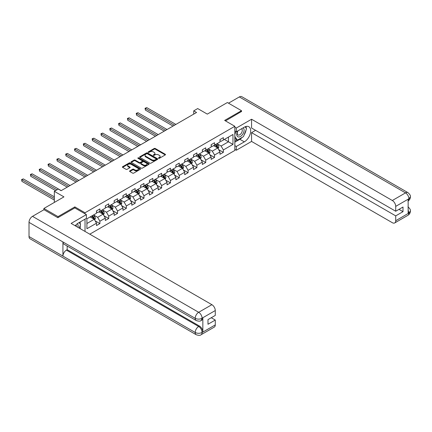 <?xml version="1.0" encoding="UTF-8"?>
<svg xmlns="http://www.w3.org/2000/svg" width="432" height="432" viewBox="0 0 432 432"><rect width="100%" height="100%" fill="white"/><g stroke="black" fill="none" stroke-linecap="round" stroke-linejoin="round"><path stroke-width="0.65" d="M158.593 158.312A0.551 0.319 0 0 0 159.37 158.312L165.267 154.91A0.783 0.454 0 0 0 165.494 154.591A0.783 0.454 0 0 0 165.267 154.267L155.277 148.505A0.783 0.454 0 0 0 154.17 148.505L148.273 151.907A0.551 0.319 0 0 0 149.051 152.356L149.812 151.913A2.511 1.447 0 0 1 153.365 151.913L154.197 152.393A2.511 1.447 0 0 1 154.931 153.419A2.511 1.447 0 0 1 154.197 154.445L153.436 154.888A0.551 0.319 0 0 0 154.208 155.336L154.975 154.894A2.511 1.447 0 0 1 158.522 154.894L159.354 155.374A2.511 1.447 0 0 1 160.094 156.4A2.511 1.447 0 0 1 159.354 157.426L158.593 157.864A0.551 0.319 0 0 0 158.593 158.312L158.593 157.864M129.811 170.861A0.783 0.454 0 0 0 129.578 171.185A0.783 0.454 0 0 0 129.811 171.504L132.613 173.124A0.783 0.454 0 0 0 133.72 173.124L140.27 169.344A0.783 0.454 0 0 0 140.497 169.02A0.783 0.454 0 0 0 140.27 168.701L130.28 162.934A0.783 0.454 0 0 0 129.173 162.934L122.623 166.714A0.783 0.454 0 0 0 122.396 167.033A0.783 0.454 0 0 0 122.623 167.357L126.009 169.312A0.783 0.454 0 0 0 127.121 169.312L129.924 167.692A0.783 0.454 0 0 0 130.151 167.373A0.783 0.454 0 0 0 129.924 167.049L128.245 166.082A2.101 1.21 0 0 1 127.629 165.224A2.101 1.21 0 0 1 128.925 164.106A2.101 1.21 0 0 1 131.209 164.371L137.786 168.167A2.101 1.21 0 0 1 138.402 169.02A2.101 1.21 0 0 1 137.106 170.143A2.101 1.21 0 0 1 134.816 169.879L133.72 169.247A0.783 0.454 0 0 0 132.613 169.247L129.811 170.861L129.811 171.504L132.613 169.9L132.613 169.247M241.504 111.667L241.504 110.689L227.372 102.53L207.306 114.118L197.694 108.567L193.736 110.851L196.565 112.482L61.123 190.679L58.298 189.049L54.34 191.333L54.34 202.43M74.86 207.943L74.86 206.901L58.018 216.626L43.886 208.467L63.952 196.879L54.34 191.333M74.86 206.901L85.034 212.776L234.835 126.29L234.835 150.439L89.786 234.182M241.504 110.689L224.656 120.415L234.835 126.29M149.866 163.161A0.783 0.454 0 0 0 150.979 163.161L157.523 159.381A0.783 0.454 0 0 0 157.756 159.057A0.783 0.454 0 0 0 157.523 158.738L147.539 152.971A0.783 0.454 0 0 0 146.426 152.971L139.882 156.751A0.783 0.454 0 0 0 139.649 157.075A0.783 0.454 0 0 0 139.882 157.394L149.866 163.161M138.186 158.431A0.551 0.319 0 0 1 138.742 158.512L138.742 157.858L148.9 163.717A0.783 0.454 0 0 1 149.126 164.041A0.783 0.454 0 0 1 148.9 164.36L142.349 168.14A0.783 0.454 0 0 1 141.242 168.14L131.252 162.373L131.252 161.735A0.783 0.454 0 0 0 131.026 162.054A0.783 0.454 0 0 0 131.252 162.373M131.252 161.735L134.055 160.115A0.783 0.454 0 0 1 135.167 160.115L139.217 162.454A0.783 0.454 0 0 0 140.324 162.454L142.182 161.379A0.783 0.454 0 0 0 142.414 161.06A0.783 0.454 0 0 0 142.182 160.742L137.965 158.306A0.551 0.319 0 0 1 138.742 157.858M43.886 209.774L43.886 208.467M58.018 216.626L58.018 217.604M85.034 231.444L85.034 219.137M85.034 213.818L85.034 212.776M95.18 220.887L99.9 223.609L99.9 221.227L105.327 218.095L105.327 220.477L108.718 218.516L108.718 216.135L114.145 213.003L114.145 215.384L117.536 213.43L117.536 211.043L122.963 207.911L122.963 210.292L126.355 208.337L126.355 205.956L131.782 202.819L131.782 205.205L135.173 203.245L135.173 200.864L140.6 197.726L140.6 200.113L143.991 198.153L143.991 195.772L149.418 192.64L149.418 195.021L152.815 193.061L152.815 190.679L158.236 187.547L158.236 189.929L161.633 187.969L161.633 185.587L167.054 182.455L167.054 184.837L170.451 182.882L170.451 180.495L175.873 177.363L175.873 179.744L179.269 177.79L179.269 175.408L184.696 172.271L184.696 174.658L188.087 172.697L188.087 170.316L193.514 167.184L193.514 169.565L196.906 167.605L196.906 165.224L202.333 162.092L202.333 164.473L205.724 162.513L205.724 160.132L211.151 157L211.151 159.381L214.542 157.426L214.542 155.039L219.969 151.907L219.969 154.289L223.36 152.334L223.36 149.953L232.967 144.401L232.967 134.482L228.447 137.09L228.447 141.793L232.967 144.401M99.9 223.609L96.509 225.569L96.509 223.187L86.902 228.733L86.902 218.813L96.509 213.262L96.509 210.881L99.9 208.921L99.9 211.307L105.327 208.17L105.327 205.789L108.718 203.834L108.718 206.215L114.145 203.083L114.145 200.696L117.536 198.742L117.536 201.123L122.963 197.991L122.963 195.61L126.355 193.649L126.355 196.031L131.782 192.899L131.782 190.517L135.173 188.557L135.173 190.939L140.6 187.807L140.6 185.425L143.991 183.465L143.991 185.852L149.418 182.714L149.418 180.333L152.815 178.378L152.815 180.76L158.236 177.628L158.236 175.241L161.633 173.286L161.633 175.667L167.054 172.535L167.054 170.154L170.451 168.194L170.451 170.575L175.873 167.443L175.873 165.062L179.269 163.102L179.269 165.483L184.696 162.351L184.696 159.97L188.087 158.009L188.087 160.391L193.514 157.259L193.514 154.877L196.906 152.917L196.906 155.304L202.333 152.167L202.333 149.785L205.724 147.83L205.724 150.212L211.151 147.08L211.151 144.693L214.542 142.738L214.542 145.12L219.969 141.988L219.969 139.606L223.36 137.646L223.36 140.027L232.967 134.482M98.998 211.826L103.07 214.18L97.643 217.312L93.571 214.963M96.509 211.961L97.643 212.609L99.9 211.307M97.643 217.312L99.9 221.227M103.07 214.18L105.327 218.095M107.816 206.739L111.888 209.088L106.461 212.22L102.389 209.871M105.327 206.869L106.461 207.522L108.718 206.215M106.461 212.22L108.718 216.135M111.888 209.088L114.145 213.003M116.635 201.647L120.706 203.996L115.279 207.128L111.208 204.779M114.145 201.776L115.279 202.43L117.536 201.123M115.279 207.128L117.536 211.043M120.706 203.996L122.963 207.911M125.453 196.555L129.524 198.904L124.097 202.036L120.026 199.687M122.963 196.684L124.097 197.338L126.355 196.031M124.097 202.036L126.355 205.956M129.524 198.904L131.782 202.819M134.271 191.462L138.343 193.811L132.916 196.943L128.844 194.594M131.782 191.592L132.916 192.245L135.173 190.939M132.916 196.943L135.173 200.864M138.343 193.811L140.6 197.726M143.089 186.37L147.161 188.719L141.734 191.857L137.662 189.502M140.6 186.5L141.734 187.153L143.991 185.852M141.734 191.857L143.991 195.772M147.161 188.719L149.418 192.64M151.907 181.278L155.979 183.632L150.552 186.764L146.48 184.415M149.418 181.413L150.552 182.061L152.815 180.76M150.552 186.764L152.815 190.679M155.979 183.632L158.236 187.547M160.726 176.191L164.797 178.54L159.37 181.672L155.299 179.323M158.236 176.321L159.37 176.974L161.633 175.667M159.37 181.672L161.633 185.587M164.797 178.54L167.054 182.455M169.544 171.099L173.615 173.448L168.188 176.58L164.117 174.231M167.054 171.229L168.188 171.882L170.451 170.575M168.188 176.58L170.451 180.495M173.615 173.448L175.873 177.363M178.362 166.007L182.434 168.356L177.007 171.488L172.935 169.139M175.873 166.136L177.007 166.79L179.269 165.483M177.007 171.488L179.269 175.408M182.434 168.356L184.696 172.271M187.18 160.915L191.252 163.264L185.825 166.401L181.753 164.047M184.696 161.044L185.825 161.698L188.087 160.391M185.825 166.401L188.087 170.316M191.252 163.264L193.514 167.184M195.998 155.822L200.07 158.177L194.643 161.309L190.571 158.96M193.514 155.957L194.643 156.605L196.906 155.304M194.643 161.309L196.906 165.224M200.07 158.177L202.333 162.092M204.817 150.736L208.888 153.085L203.461 156.217L199.39 153.868M202.333 150.865L203.461 151.519L205.724 150.212M203.461 156.217L205.724 160.132M208.888 153.085L211.151 157M213.635 145.643L217.706 147.992L212.279 151.124L208.208 148.775M211.151 145.773L212.279 146.426L214.542 145.12M212.279 151.124L214.542 155.039M217.706 147.992L219.969 151.907M224.375 139.439L228.447 141.793L221.098 146.032L217.026 143.683M219.969 140.681L221.098 141.334L223.36 140.027M221.098 146.032L223.36 149.953M193.736 110.851L193.736 114.118M86.902 223.511L94.252 219.267L90.18 216.918M94.252 219.267L96.509 223.187M218.641 149.607L223.36 152.334M209.822 154.699L214.542 157.426M201.004 159.791L205.724 162.513M192.186 164.884L196.906 167.605M183.368 169.97L188.087 172.697M174.544 175.063L179.269 177.79M165.726 180.155L170.451 182.882M156.908 185.247L161.633 187.969M148.09 190.339L152.815 193.061M139.271 195.426L143.991 198.153M130.453 200.518L135.173 203.245M121.635 205.61L126.355 208.337M112.817 210.703L117.536 213.43M103.999 215.795L108.718 218.516M158.814 158.393L159.354 158.08A2.511 1.447 0 0 0 160.094 157.054L160.094 156.4M154.931 153.419L154.931 154.073A2.511 1.447 0 0 1 154.197 155.099L153.652 155.412M165.256 154.915L155.277 149.159A0.783 0.454 0 0 0 154.17 149.159L148.495 152.431M157.523 158.738L157.523 159.381L147.539 153.625A0.783 0.454 0 0 0 146.426 153.625L139.892 157.399M156.141 159.284A0.551 0.319 0 0 0 156.141 158.836L147.371 153.776A0.551 0.319 0 0 0 146.594 153.776L145.789 154.24A2.511 1.447 0 0 0 145.055 155.261A2.511 1.447 0 0 0 145.789 156.287L151.783 159.748A2.511 1.447 0 0 0 155.336 159.748L156.141 159.284L156.141 159.937A0.551 0.319 0 0 0 156.298 159.71L156.298 159.057M145.055 155.261L145.055 155.914A2.511 1.447 0 0 0 145.789 156.94L145.789 156.287M156.141 159.937L155.336 160.402A2.511 1.447 0 0 1 151.783 160.402L145.789 156.94M131.263 162.378L134.055 160.769L134.055 160.115M142.414 161.06L142.414 161.714A0.783 0.454 0 0 1 142.182 162.032L140.324 163.107A0.783 0.454 0 0 1 139.217 163.107L135.167 160.769A0.783 0.454 0 0 0 134.055 160.769M138.742 158.512L148.889 164.365M143.419 164.884A2.101 1.21 0 0 0 145.708 165.143A2.101 1.21 0 0 0 147.004 164.025A2.101 1.21 0 0 0 146.389 163.166L144.072 161.827A0.783 0.454 0 0 0 142.96 161.827L141.102 162.902A0.783 0.454 0 0 0 140.87 163.226A0.783 0.454 0 0 0 141.102 163.544L143.419 164.884L143.419 165.532A2.101 1.21 0 0 0 145.708 165.796A2.101 1.21 0 0 0 147.004 164.678L147.004 164.025M140.87 163.226L140.87 163.874A0.783 0.454 0 0 0 141.102 164.198L141.102 163.544M143.419 165.532L141.102 164.198M138.402 169.02L138.402 169.673A2.101 1.21 0 0 1 137.106 170.797A2.101 1.21 0 0 1 134.816 170.532L133.72 169.9A0.783 0.454 0 0 0 132.613 169.9M127.629 165.224L127.629 165.877A2.101 1.21 0 0 0 128.245 166.736L128.245 166.082M129.924 167.049L129.924 167.692L128.245 166.736M140.27 168.701L140.27 169.344L130.28 163.588A0.783 0.454 0 0 0 129.173 163.588L122.634 167.362M218.155 148.765L218.824 147.069A2.117 1.226 -120 0 0 218.149 145.265L216.983 143.71M214.947 146.399L214.153 145.341M175.873 124.427L146.783 107.633L145.368 108.448L145.368 110.079L173.048 126.063M215.228 144.72L216.394 146.281A2.117 1.226 60 0 1 217.004 147.555L217.679 147.161A2.117 1.226 -120 0 0 217.075 145.886L215.908 144.331M215.379 144.639L216.67 146.367A1.08 0.621 60 0 1 216.869 146.691L217.679 147.161M145.368 110.079L145.055 108.27L174.463 125.242M145.055 108.27L146.783 107.633M237.697 130.999A5.195 3.002 120 0 0 238.594 136.998A5.195 3.002 120 0 0 243.286 133.283A5.195 3.002 120 0 0 243.162 127.845M237.994 130.831A3.559 2.052 120 0 0 237.983 134.957A3.559 2.052 120 0 0 238.502 135.119A3.559 2.052 120 0 0 241.758 132.489A3.559 2.052 120 0 0 241.542 128.795A3.559 2.052 120 0 0 241.526 128.79M245.144 126.76L246.532 128.736L243.481 136.604L237.379 140.125L234.835 138.418M237.379 140.125L234.835 136.507M234.835 134.476L235.948 131.598M77.965 227.356A5.195 3.002 120 0 0 77.274 223.727M76.307 226.4A3.559 2.052 120 0 0 75.94 224.942M79.148 222.539L80.568 224.559L79.202 228.074M242.357 137.252A8.991 5.195 120 0 1 239.863 139.277L244.328 141.858A8.991 5.195 120 0 0 250.204 133.931A8.991 5.195 120 0 0 248.827 126.727A8.991 5.195 120 0 0 244.328 127.17L236.304 131.803L236.304 128.05L251.564 119.237L392.321 200.502L405.518 192.883L239.328 96.935L228.501 103.183M244.328 141.858L236.304 146.491L236.304 150.244L251.564 141.431L251.564 132.651L395.712 215.876L395.712 220.736L408.991 212.998L408.148 213.392L408.148 199.363L408.91 198.758L395.712 206.377A4.795 2.77 -120 0 0 392.321 200.502M255.577 130.334L251.564 132.651M398.99 209.347L403.002 211.664L403.002 207.031L395.712 211.243L251.564 128.018L251.564 119.237M234.835 130.955L236.304 131.803M234.835 127.202L236.304 128.05M234.835 149.396L236.304 150.244M234.835 145.643L236.304 146.491M251.564 141.431L392.321 222.696A4.795 2.77 -120 0 0 394.718 222.934A4.795 2.77 -120 0 0 395.712 220.736M239.328 96.935A4.914 2.84 -60 0 1 241.785 96.687L407.975 192.64A4.914 2.84 -60 0 0 405.518 192.883A4.795 2.77 60 0 1 408.91 198.758M395.712 211.243L395.712 206.377M403.002 211.664L395.712 215.876M241.504 111.472L225.504 120.906M244.145 134.897A8.991 5.195 120 0 0 246.078 129.908M246.224 128.299A8.991 5.195 120 0 0 246.002 126.463M239.863 139.277L234.835 142.182M234.835 141.14L236.984 139.898M234.835 139.18L235.289 138.92M408.148 210.038L408.91 212.954M407.975 206.836C409.909 208.57 410.713 209.957 410.4 210.994L409.001 212.998M407.975 192.64C409.903 194.357 410.713 195.755 410.4 196.835L408.996 198.806M86.395 214.601L71.129 223.414L211.885 304.679A4.795 2.77 60 0 1 215.276 310.549L202.073 318.173L201.08 320.533C200.281 321.349 198.661 321.349 196.225 320.539L63.952 244.166A4.914 2.84 -60 0 1 62.932 241.952L29.014 222.367A4.914 2.84 -60 0 1 32.492 216.346L43.994 209.704L57.845 217.701L74.806 207.911L86.395 214.601L86.395 218.354L78.365 222.988A8.991 5.195 120 0 0 75.217 225.774M80.033 228.555L81.929 229.646M80.228 228.442L80.228 225.428M80.228 224.078L80.228 221.913M215.276 310.549L215.276 315.414L207.981 319.626L207.981 324.259L215.276 320.047L215.276 324.913A4.795 2.77 60 0 1 214.283 327.105L201.08 334.73A4.795 2.77 -120 0 0 202.073 332.532L215.276 324.913M201.08 334.73C200.318 335.54 198.698 335.54 196.225 334.735L30.035 238.783A4.914 2.84 -60 0 1 29.014 236.531L62.932 256.117A4.914 2.84 -60 0 1 66.409 250.128L198.682 326.495L199.449 326.052A4.795 2.77 60 0 1 202.84 331.927L202.84 317.893A4.795 2.77 60 0 1 201.847 320.09L201.08 320.533M29.014 222.367L29.014 236.531M196.225 320.539A4.914 2.84 -60 0 1 195.21 318.319L62.932 241.952L62.932 256.117L195.21 332.483C197.462 333.574 199.724 333.574 201.992 332.483L202.073 332.532M215.276 320.047L211.259 317.731M67.171 246.029L67.171 249.685L199.449 326.052M67.171 249.685L66.409 250.128M32.492 216.346L198.682 312.298A4.914 2.84 -60 0 0 195.21 318.319C197.473 319.405 199.73 319.394 201.987 318.292M209.336 153.857L210.006 152.161A2.117 1.226 -120 0 0 209.331 150.358L208.165 148.802M206.129 151.492L205.335 150.433M167.054 129.519L137.965 112.72L136.55 113.54L136.55 115.171L164.23 131.15M206.41 149.812L207.576 151.373A2.117 1.226 60 0 1 208.186 152.647L208.861 152.253A2.117 1.226 -120 0 0 208.256 150.979L207.09 149.423M206.561 149.726L207.851 151.454A1.08 0.621 60 0 1 208.051 151.783L208.861 152.253M136.55 115.171L136.237 113.357L165.645 130.334M136.237 113.357L137.965 112.72M200.518 158.949L201.188 157.253A2.117 1.226 -120 0 0 200.513 155.45L199.346 153.895M197.311 156.584L196.517 155.525M158.236 134.611L129.146 117.812L127.732 118.627L127.732 120.263L155.412 136.242M197.591 154.904L198.758 156.46A2.117 1.226 60 0 1 199.368 157.734L200.043 157.345A2.117 1.226 -120 0 0 199.438 156.071L198.272 154.51M197.743 154.818L199.033 156.546A1.08 0.621 60 0 1 199.233 156.875L200.043 157.345M127.732 120.263L127.418 118.449L156.827 135.427M127.418 118.449L129.146 117.812M191.695 164.041L192.37 162.346A2.117 1.226 -120 0 0 191.695 160.542L190.528 158.981M188.492 161.676L187.699 160.618M149.418 139.703L120.323 122.904L118.913 123.719L118.913 125.35L146.594 141.334M188.773 159.997L189.94 161.552A2.117 1.226 60 0 1 190.55 162.826L191.225 162.437A2.117 1.226 -120 0 0 190.62 161.163L189.454 159.602M188.924 159.91L190.215 161.638A1.08 0.621 60 0 1 190.415 161.968L191.225 162.437M118.913 125.35L118.6 123.541L148.009 140.519M118.6 123.541L120.323 122.904M182.876 169.128L183.551 167.438A2.117 1.226 -120 0 0 182.876 165.634L181.71 164.074M179.674 166.763L178.88 165.704M140.6 144.796L111.505 127.996L110.095 128.812L110.095 130.442L137.776 146.426M179.955 165.089L181.121 166.644A2.117 1.226 60 0 1 181.732 167.918L182.407 167.524A2.117 1.226 -120 0 0 181.802 166.25L180.635 164.695M180.106 165.002L181.397 166.73A1.08 0.621 60 0 1 181.597 167.054L182.407 167.524M110.095 130.442L109.782 128.633L139.19 145.611M109.782 128.633L111.505 127.996M174.058 174.22L174.733 172.53A2.117 1.226 -120 0 0 174.058 170.721L172.892 169.166M170.856 171.855L170.062 170.797M131.782 149.882L102.686 133.088L101.277 133.904L101.277 135.535L128.957 151.519M171.137 170.176L172.303 171.736A2.117 1.226 60 0 1 172.913 173.011L173.588 172.616A2.117 1.226 -120 0 0 172.984 171.342L171.817 169.787M171.288 170.095L172.579 171.823A1.08 0.621 60 0 1 172.778 172.147L173.588 172.616M101.277 135.535L100.964 133.726L130.372 150.703M100.964 133.726L102.686 133.088M165.24 179.312L165.915 177.617A2.117 1.226 -120 0 0 165.24 175.813L164.074 174.258M162.038 176.947L161.244 175.889M122.963 154.975L93.868 138.181L92.459 138.996L92.459 140.627L120.139 156.605M162.319 175.268L163.485 176.828A2.117 1.226 60 0 1 164.095 178.103L164.77 177.709A2.117 1.226 -120 0 0 164.165 176.434L162.999 174.879M162.47 175.181L163.76 176.909A1.08 0.621 60 0 1 163.96 177.239L164.77 177.709M92.459 140.627L92.146 138.812L121.554 155.79M92.146 138.812L93.868 138.181M156.422 184.405L157.097 182.709A2.117 1.226 -120 0 0 156.422 180.905L155.255 179.35M153.22 182.039L152.426 180.981M114.145 160.067L85.05 143.267L83.641 144.083L83.641 145.719L111.321 161.698M153.5 180.36L154.667 181.915A2.117 1.226 60 0 1 155.277 183.19L155.952 182.801A2.117 1.226 -120 0 0 155.347 181.526L154.181 179.971M153.652 180.274L154.942 182.002A1.08 0.621 60 0 1 155.142 182.331L155.952 182.801M83.641 145.719L83.327 143.905L112.736 160.882M83.327 143.905L85.05 143.267M147.604 189.497L148.279 187.801A2.117 1.226 -120 0 0 147.604 185.998L146.437 184.437M144.401 187.132L143.608 186.073M105.327 165.159L76.232 148.36L74.822 149.175L74.822 150.806L102.503 166.79M144.682 185.452L145.849 187.007A2.117 1.226 60 0 1 146.459 188.282L147.134 187.893A2.117 1.226 -120 0 0 146.529 186.619L145.363 185.058M144.828 185.366L146.124 187.094A1.08 0.621 60 0 1 146.324 187.423L147.134 187.893M74.822 150.806L74.509 148.997L103.918 165.974M74.509 148.997L76.232 148.36M138.785 194.584L139.46 192.893A2.117 1.226 -120 0 0 138.785 191.09L137.619 189.529M135.583 192.218L134.789 191.16M96.509 170.251L67.414 153.452L66.004 154.267L66.004 155.898L93.685 171.882M135.864 190.544L137.03 192.1A2.117 1.226 60 0 1 137.635 193.374L138.316 192.985A2.117 1.226 -120 0 0 137.711 191.711L136.544 190.15M136.01 190.458L137.306 192.186A1.08 0.621 60 0 1 137.5 192.515L138.316 192.985M66.004 155.898L65.691 154.089L95.099 171.067M65.691 154.089L67.414 153.452M129.967 199.676L130.642 197.986A2.117 1.226 -120 0 0 129.967 196.182L128.801 194.621M126.765 197.311L125.971 196.252M87.691 175.338L58.595 158.544L57.186 159.359L57.186 160.99L84.866 176.974M127.046 195.631L128.212 197.192A2.117 1.226 60 0 1 128.817 198.466L129.497 198.072A2.117 1.226 -120 0 0 128.893 196.798L127.726 195.242M127.192 195.55L128.488 197.278A1.08 0.621 60 0 1 128.682 197.602L129.497 198.072M57.186 160.99L56.873 159.181L86.281 176.159M56.873 159.181L58.595 158.544M121.149 204.768L121.824 203.072A2.117 1.226 -120 0 0 121.149 201.269L119.983 199.714M117.947 202.403L117.153 201.344M78.872 180.43L49.777 163.636L48.368 164.452L48.368 166.082L76.048 182.061M118.228 200.723L119.394 202.284A2.117 1.226 60 0 1 119.999 203.558L120.679 203.164A2.117 1.226 -120 0 0 120.074 201.89L118.908 200.335M118.373 200.642L119.669 202.365A1.08 0.621 60 0 1 119.864 202.694L120.679 203.164M48.368 166.082L48.055 164.273L77.463 181.246M48.055 164.273L49.777 163.636M112.331 209.86L113.006 208.165A2.117 1.226 -120 0 0 112.331 206.361L111.164 204.806M109.129 207.495L108.335 206.437M70.054 185.522L40.959 168.723L39.55 169.544L39.55 171.175L67.23 187.153M109.409 205.816L110.576 207.376A2.117 1.226 60 0 1 111.181 208.645L111.861 208.256A2.117 1.226 -120 0 0 111.256 206.982L110.09 205.427M109.555 205.729L110.851 207.457A1.08 0.621 60 0 1 111.046 207.787L111.861 208.256M39.55 171.175L39.236 169.36L68.639 186.338M39.236 169.36L40.959 168.723M103.513 214.952L104.188 213.257A2.117 1.226 -120 0 0 103.513 211.453L102.346 209.898M100.31 212.587L99.517 211.529M61.236 190.615L32.141 173.815L30.731 174.631L30.731 176.267L55.582 190.615M100.591 210.908L101.758 212.463A2.117 1.226 60 0 1 102.362 213.737L103.043 213.349A2.117 1.226 -120 0 0 102.438 212.074L101.272 210.514M100.737 210.821L102.033 212.549A1.08 0.621 60 0 1 102.227 212.879L103.043 213.349M30.731 176.267L30.418 174.452L56.997 189.799M30.418 174.452L32.141 173.815M94.694 220.045L95.369 218.349A2.117 1.226 -120 0 0 94.694 216.545L93.528 214.985M91.492 217.674L90.698 216.621M54.34 196.814L23.323 178.907L21.913 179.723L21.913 181.354L54.34 200.081M91.773 216L92.939 217.555A2.117 1.226 60 0 1 93.544 218.83L94.225 218.441A2.117 1.226 -120 0 0 93.62 217.166L92.453 215.606M91.919 215.914L93.215 217.642A1.08 0.621 60 0 1 93.409 217.971L94.225 218.441M21.913 181.354L21.6 179.545L54.34 198.445M21.6 179.545L23.323 178.907M159.354 158.08L159.354 157.426M153.436 155.336L153.436 154.888M154.197 155.099L154.197 154.445M148.273 152.356L148.273 151.907M154.17 149.159L154.17 148.505M155.277 149.159L155.277 148.505M165.267 154.91L165.267 154.267M139.882 157.394L139.882 156.751M146.426 153.625L146.426 152.971M147.539 153.625L147.539 152.971M151.783 160.402L151.783 159.748M155.336 160.402L155.336 159.748M135.167 160.769L135.167 160.115M139.217 163.107L139.217 162.454M140.324 163.107L140.324 162.454M142.182 162.032L142.182 161.379M148.9 164.36L148.9 163.717M133.72 169.9L133.72 169.247M134.816 170.532L134.816 169.879M122.623 167.357L122.623 166.714M129.173 163.588L129.173 162.934M130.28 163.588L130.28 162.934M217.496 147.874L218.813 147.112M217.075 145.886L218.149 145.265M215.568 146.756L216.394 146.281M410.4 211.01C410.346 212.89 409.52 214.326 407.916 215.314A4.795 2.77 -120 0 0 408.91 213.116M408.148 200.956L408.91 198.92M202.84 331.927L201.998 332.483M202.073 318.335L202.84 317.893M202.073 318.173A4.795 2.77 60 0 0 198.682 312.298L211.885 304.679M196.225 334.735A4.914 2.84 -60 0 1 195.21 332.483A4.914 2.84 -60 0 1 198.682 326.495C200.723 327.861 201.857 329.821 202.073 332.37M208.678 152.96L209.99 152.204M208.256 150.979L209.331 150.358M206.75 151.848L207.576 151.373M199.859 158.053L201.172 157.297M199.438 156.071L200.513 155.45M197.932 156.94L198.758 156.46M191.041 163.145L192.353 162.383M190.62 161.163L191.695 160.542M189.113 162.032L189.94 161.552M182.223 168.237L183.535 167.476M181.802 166.25L182.876 165.634M180.295 167.125L181.121 166.644M173.405 173.329L174.717 172.568M172.984 171.342L174.058 170.721M171.477 172.211L172.303 171.736M164.587 178.416L165.899 177.66M164.165 176.434L165.24 175.813M162.659 177.304L163.485 176.828M155.768 183.508L157.081 182.752M155.347 181.526L156.422 180.905M153.841 182.396L154.667 181.915M146.95 188.6L148.262 187.844M146.529 186.619L147.604 185.998M145.022 187.488L145.849 187.007M138.132 193.693L139.444 192.931M137.711 191.711L138.785 191.09M136.204 192.58L137.03 192.1M129.314 198.785L130.626 198.023M128.893 196.798L129.967 196.182M127.386 197.667L128.212 197.192M120.496 203.877L121.808 203.116M120.074 201.89L121.149 201.269M118.568 202.759L119.394 202.284M111.677 208.964L112.99 208.208M111.256 206.982L112.331 206.361M109.75 207.851L110.576 207.376M102.859 214.056L104.171 213.3M102.438 212.074L103.513 211.453M100.931 212.944L101.758 212.463M94.041 219.148L95.353 218.387M93.62 217.166L94.694 216.545M92.113 218.036L92.939 217.555M394.718 222.934L407.916 215.314M410.4 196.852C410.335 198.715 409.509 200.135 407.916 201.118"/></g></svg>
